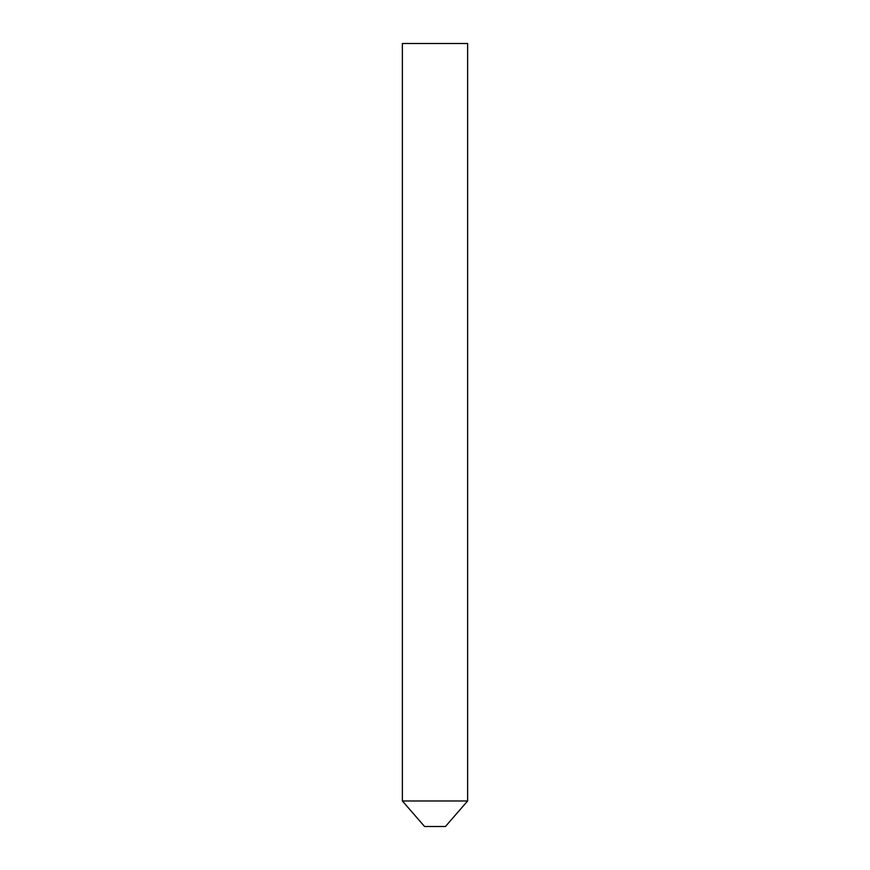 <?xml version="1.0" encoding="UTF-8"?>
<svg xmlns="http://www.w3.org/2000/svg" width="870" height="870" viewBox="0 0 870 870"><rect width="100%" height="100%" fill="white"/><g stroke="black" fill="none" stroke-linecap="round" stroke-linejoin="round"><path stroke-width="1.3" d="M445.44 826.5L424.56 826.5L402.375 800.976L467.625 800.976L402.375 800.976L402.375 43.5L467.625 43.5L467.625 800.976L445.44 826.5"/></g></svg>
